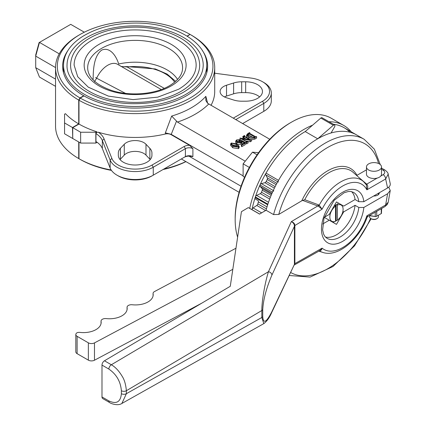 <?xml version="1.0" encoding="UTF-8"?>
<svg xmlns="http://www.w3.org/2000/svg" width="426" height="426" viewBox="0 0 426 426"><rect width="100%" height="100%" fill="white"/><g stroke="black" fill="none" stroke-linecap="round" stroke-linejoin="round"><path stroke-width="0.64" d="M258.571 152.71L252.496 152.167L243.118 163.834L243.118 176.343L244.604 177.2M257.086 154.814L252.496 152.167M249.359 167.439L243.118 163.834M369.448 215.524L375.988 216.621L376.728 216.195L381.451 213.469L381.648 208.484M381.254 213.58L381.254 208.713M375.247 216.424L375.247 212.18M375.988 216.621L369.188 215.678M376.728 211.328L376.728 216.195M368.671 170.017A7.519 4.34 0 0 0 376.861 170.954A7.519 4.34 0 0 0 381.504 166.944A7.519 4.34 0 0 0 373.985 162.604A7.519 4.34 0 0 0 366.472 166.944A7.519 4.34 0 0 0 368.671 170.017M369.566 215.737L369.566 216.765A4.42 2.551 0 0 0 370.86 218.57A4.42 2.551 0 0 0 377.111 218.57A4.42 2.551 0 0 0 378.41 216.765L378.41 215.221M370.86 218.57L371.488 218.932A3.536 2.039 0 0 0 376.488 218.932L377.111 218.57M366.472 166.944L366.472 174.165A7.519 4.34 0 0 0 368.671 177.237A7.519 4.34 0 0 0 376.861 178.174A7.519 4.34 0 0 0 381.504 174.165L381.504 166.944M365.934 184.224A1.768 1.193 130.4 0 0 366.711 184.138L367.036 184.469C368.069 186.018 368.016 187.802 366.871 189.826A37.68 21.753 -60 0 0 322.088 209.209L318.313 206.157L302.705 200.433L304.766 199.725L318.494 204.821L319.202 205.178L322.088 209.209L294.414 225.796C294.238 223.996 293.21 222.601 291.336 221.611C293.493 222.313 294.675 223.554 294.872 225.327L271.894 275.121A3.536 2.769 -155.5 0 0 268.449 271.724L111.34 364.757C115.26 366.999 118.801 370.732 121.958 375.956C124.328 379.422 125.798 384.348 126.378 390.733A3.536 2.039 180 0 1 121.373 390.733C120.617 381.542 116.447 374.321 108.87 369.07L101.99 365.098A3.536 2.045 -60 0 1 104.461 360.785L230.28 286.283L241.43 211.674L248.305 207.6L259.562 214.097L266.058 210.252L273.561 214.582L278.748 214.438L301.778 200.8A45.71 26.391 -60 0 1 356.967 175.331L366.472 169.841M373.693 195.997A5.304 3.062 0 0 0 379.294 192.941A5.304 3.062 0 0 0 379.284 192.77M235.961 248.236L154.5 291.56A4.42 2.551 0 0 0 153.072 293.434A4.42 2.551 0 0 0 153.099 293.695A17.684 10.208 180 0 1 153.19 294.723A17.684 10.208 180 0 1 132.284 304.76A4.42 2.551 0 0 0 127.06 307.274A4.42 2.551 0 0 0 127.081 307.529A17.684 10.208 180 0 1 127.172 308.557A17.684 10.208 180 0 1 106.271 318.6A4.42 2.551 0 0 0 101.042 321.108A4.42 2.551 0 0 0 101.069 321.364A17.684 10.208 180 0 1 101.159 322.391A17.684 10.208 180 0 1 80.093 332.418A4.42 2.551 0 0 0 77.239 332.647A4.42 2.551 0 0 0 75.817 334.527A4.42 2.551 0 0 0 77.111 336.332L88.358 342.829A4.42 2.551 0 0 0 94.481 342.898L232.809 269.328M75.817 334.527L75.817 351.855A4.42 2.551 0 0 0 77.111 353.66L88.358 360.156A4.42 2.551 0 0 0 94.481 360.226L201.711 303.2M351.599 191.615A26.529 15.315 -60 0 1 355.06 199.533L343.697 206.093L336.471 201.924L329.245 214.438L324.271 217.308M322.743 223.97L329.245 220.215L336.471 224.385L343.697 211.871L355.06 205.311A26.529 15.315 -60 0 1 325.379 237.026M388.107 173.893L390.221 183.601C390.509 185.278 389.636 186.737 387.591 187.972L363.836 201.69L358.814 201.7L355.06 199.533M388.177 174.17L385.647 178.989A3.536 2.045 -120 0 0 383.144 174.655C385.248 173.18 385.28 171.715 383.235 170.272L381.504 169.271M355.06 205.311L358.814 207.473L363.836 207.462A30.065 17.36 -60 0 1 331.38 244.077A30.065 17.36 -60 0 1 331.38 202.552A30.065 17.36 -60 0 1 363.836 201.69M324.261 217.34L329.245 220.215M343.697 211.871L342.882 211.397M388.757 187.147L390.243 190.529L387.591 193.75L363.836 207.462M263.806 323.627L261.825 317.492L126.378 393.688L121.889 403.459L263.785 323.638C266.937 321.257 269.567 317.578 271.676 312.599L294.217 264.818L271.894 311.614A3.536 2.812 25.3 0 1 271.676 312.599M319.441 250.839A41.168 23.771 -60 0 0 322.615 252.362C337.877 257.815 359.443 239.295 367.105 217.292L366.871 215.817C368.016 216.562 368.069 216.674 367.036 216.158M294.084 265.105L320.112 250.461L322.088 248.145C321.657 250.041 320.693 250.887 319.202 250.68M271.894 275.121C266.346 288.146 263.295 299.643 262.741 309.611A3.536 2.039 180 0 1 261.825 310.527L126.378 390.733L126.378 393.688A3.536 2.039 180 0 1 121.373 393.688C120.617 402.011 116.447 404.418 108.87 400.914A3.536 2.045 -60 0 0 109.599 402.533L102.725 398.56A3.536 2.045 -60 0 1 101.99 396.941L101.99 365.098M294.872 225.354L294.872 263.454L294.105 265.057M366.168 184.549A1.768 0.932 132.5 0 0 367.036 184.469M387.591 187.972L385.647 178.989L366.871 189.826L366.36 184.831M304.766 199.725A43.969 25.384 120 0 1 353.181 172.386L363.5 181.556A41.168 23.771 -60 0 0 319.202 205.178A1.768 0.761 -55.9 0 1 318.313 206.157M302.705 200.433L301.778 200.8M318.494 204.821A1.768 0.772 -70.2 0 1 317.807 205.934L291.336 221.611L268.449 271.724C264.775 283.444 261.761 301.48 261.825 310.527L261.825 317.492A3.536 2.039 180 0 0 262.741 316.582C263.295 324.159 266.346 322.509 271.894 311.614M266.058 210.252A77.814 44.927 -60 0 1 356.621 134.935L364.123 139.265A77.814 44.927 -60 0 0 273.561 214.582M387.591 193.75L385.647 204.981L388.23 202.169M294.414 263.902L322.088 248.145A37.68 21.753 -60 0 0 366.871 215.817L385.647 204.981A3.536 2.045 60 0 1 384.912 206.599L367.776 216.493L367.105 217.292M275.143 186.647L266.186 181.476L267.182 179.522A1.768 1.022 -60 0 0 267.358 177.882L265.781 174.884A1.768 1.022 -60 0 1 266.021 173.121A77.814 44.927 -60 0 1 305.208 131.57L317.711 138.785L333.34 125.255A1.768 1.022 -60 0 1 334.527 124.946A1.768 1.022 -60 0 1 334.527 126.991L331.071 132.976A77.814 44.927 -60 0 1 356.621 134.935L344.112 127.715A77.814 44.927 -60 0 0 333.334 124.259A77.814 44.927 -60 0 1 349.863 132.198M270.345 197.345L261.495 192.238L262.272 190.236A1.768 1.022 -60 0 0 262.214 188.718L260.084 186.434A1.768 1.022 -60 0 1 259.998 184.985L272.502 192.206A1.768 1.022 -60 0 1 273.854 190.853M266.442 208.862L257.826 203.889L258.358 201.897A1.768 1.022 -60 0 0 258.065 200.55L255.424 199.027A1.768 1.022 -60 0 1 255.174 197.547A77.814 44.927 -60 0 1 255.371 196.945A1.768 1.022 -60 0 1 256.612 195.401L268.513 202.27M334.527 124.946L322.024 117.725A1.768 1.022 -60 0 0 320.837 118.034L305.208 131.57A77.814 44.927 -60 0 0 251.979 209.72A1.768 1.022 -60 0 1 251.995 209.64L259.636 214.054M251.995 209.64A1.768 1.022 -60 0 1 253.097 207.936L261.639 212.867M257.826 203.889A1.768 1.022 -60 0 1 256.761 205.449L253.097 207.936M261.495 192.238A1.768 1.022 -60 0 1 260.307 193.638L256.612 195.401M259.998 184.985A1.768 1.022 -60 0 1 261.351 183.633L273.274 190.518M266.186 181.476A1.768 1.022 -60 0 1 264.903 182.679L261.351 183.633M278.284 182.104A1.768 1.022 -60 0 1 278.529 180.342A77.814 44.927 -60 0 1 317.711 138.785M255.174 197.547L267.677 204.768A77.814 44.927 -60 0 1 267.874 204.166L255.371 196.945M249.844 132.747L249.588 133.274L255.398 136.634L256.606 136.65L254.775 137.71C252.613 138.69 250.563 138.572 248.614 137.358L246.542 135.143L247.81 133.578L249.551 132.577L249.844 133.423M247.586 138.12L246.542 136.586L246.542 135.143M248.614 137.358L248.614 138.716M254.775 137.71L254.775 139.153L251.51 139.813M250.738 139.68L249.689 139.334M254.775 139.153L256.606 138.093L256.606 136.65M254.471 137.545L254.716 137.028L248.896 133.668L248.124 133.737L247.293 134.893L249.316 136.858L254.471 137.545L254.716 137.028L254.716 137.38M244.386 136.272L244.423 135.878L244.386 136.272L250.206 139.632L251.51 139.595L250.184 140.362L242.011 138.865L246.771 141.613L248.081 141.576L246.414 142.54L246.121 142.369L246.478 141.783L240.04 138.067L249.503 139.664L244.093 136.442L242.788 136.48L244.455 135.521L244.748 135.686L244.423 136.293M244.748 135.686L244.748 136.48M242.788 136.48L243.081 138.093L243.4 137.907L243.4 136.464M243.081 136.65L243.081 138.093M244.093 136.442L244.093 137.886L243.4 137.907M244.093 137.886L246.015 138.998M240.04 138.067L240.04 139.51L246.121 143.019M246.441 142.183L246.478 141.783L246.478 142.162M246.121 142.369L246.414 143.983L248.081 143.019L248.081 141.576M246.414 142.54L246.414 143.983M241.803 145.197L241.345 144.787L241.345 146.23L241.803 146.64L245.238 144.659L245.238 143.216L241.803 145.197L241.803 146.64M241.345 144.787L244.386 143.03L241.739 141.336L241.803 143.179M241.739 141.336L240.946 142.753L236.978 142.524L235.711 141.043L236.664 139.904L240.094 139.68L240.227 140.335L239.38 140.287L238.906 139.728L236.989 140.053L236.473 140.734L237.692 142.028L240.759 142.406L241.643 140.915L245.238 143.216M241.238 141.102L241.238 142.034M236.989 140.053L236.952 141.517M238.906 139.728L238.906 141.171L236.989 141.496M239.38 140.287L239.38 141.73L238.906 141.171M240.094 139.68L240.227 141.778L239.38 141.73M240.094 141.123L240.227 141.778M236.371 143.557L235.711 142.486L235.711 141.043M236.978 142.524L236.978 143.881M231.542 143.2L231.217 143.674L233.592 145.889L238.209 147.05L238.507 146.581L236.238 144.361L231.542 143.2L231.542 144.355M236.238 144.361L236.238 145.804L231.542 144.643M249.711 208.41A79.587 45.949 -60 0 1 303.956 129.403A79.587 45.949 -60 0 1 312.562 125.196M328.957 121.729A79.587 45.949 -60 0 1 343.75 125.462A79.587 45.949 -60 0 1 351.205 131.81M78.98 124.062A79.587 45.949 0 0 0 96.702 131.735L95.823 132.241L80.642 132.241L72.729 127.667L78.98 124.062L78.98 100.232L80.232 98.065L83.981 95.903A72.511 41.865 0 0 0 162.961 104.887A72.511 41.865 0 0 0 207.643 66.227A72.511 41.865 0 0 0 202.334 50.502M80.232 98.065A77.814 44.927 0 0 0 190.156 97.996A77.814 44.927 0 0 0 190.278 34.533L191.53 35.252A79.587 45.949 0 0 1 214.715 67.67A79.587 45.949 0 0 1 165.666 110.1A79.587 45.949 0 0 1 78.98 100.232M187.323 36.237L190.028 34.389A77.814 44.927 0 0 0 80.104 34.458A77.814 44.927 0 0 0 79.981 97.921L78.73 100.089L78.73 123.913L72.479 127.523L64.56 122.954L64.56 114.189L65.439 113.683A79.587 45.949 0 0 0 78.73 123.913M118.327 153.014L118.327 155.314A16.8 9.702 0 0 0 135.133 165.016A16.8 9.702 0 0 0 151.933 155.314L151.933 153.014A16.8 9.702 0 0 0 149.867 148.355L145.99 144.265A12.381 7.146 0 0 0 135.133 140.553A12.381 7.146 0 0 0 124.275 144.265L120.393 148.355A16.8 9.702 0 0 0 118.327 153.014L118.327 155.314M150.218 159.58A16.8 9.702 0 0 0 149.867 159.186L145.99 155.096A12.381 7.146 0 0 0 135.133 151.384A12.381 7.146 0 0 0 124.275 155.096L120.393 159.186A16.8 9.702 0 0 0 120.041 159.58M151.933 153.014L151.933 155.314M245.664 101.196A16.8 9.702 0 0 0 262.464 91.499A16.8 9.702 0 0 0 245.664 81.797L241.68 81.797A16.8 9.702 0 0 0 233.613 82.99L226.531 85.227A12.381 7.146 0 0 0 220.098 91.499A12.381 7.146 0 0 0 226.531 97.767L233.613 100.004A16.8 9.702 0 0 0 241.68 101.196L245.664 101.196M259.604 96.91A16.8 9.702 0 0 0 245.664 92.628L241.68 92.628A16.8 9.702 0 0 0 233.613 93.821L226.531 96.058A12.381 7.146 0 0 0 224.401 96.91M152.013 165.059L184.144 146.512A7.072 4.084 0 0 1 189.591 145.319L171.135 134.669A5.304 3.062 0 0 0 165.368 133.998A79.587 45.949 0 0 1 98.497 132.289A28.297 16.337 0 0 1 104.056 138.881L111.868 158.413A23.877 13.786 0 0 0 128.551 168.563A23.877 13.786 0 0 0 152.013 165.059L153.264 167.226L185.395 148.674L184.144 146.512M104.056 138.881L102.331 140.553L102.331 148.493A26.529 15.315 0 0 0 95.967 141.544L95.967 133.604A26.529 15.315 0 0 1 102.331 140.553L110.142 160.091A25.645 14.803 0 0 0 128.061 170.991A25.645 14.803 0 0 0 153.264 167.226L153.264 175.171L185.395 156.619L185.395 148.674A5.304 3.062 0 0 1 192.898 148.674L189.591 145.319M102.331 148.493L110.142 168.03A25.645 14.803 0 0 0 116.996 175.171A25.645 14.803 0 0 0 153.264 175.171L152.013 175.89L153.264 175.171M189.591 156.15A7.072 4.084 0 0 0 184.144 157.338L185.395 156.619A5.304 3.062 0 0 1 192.898 156.619L189.591 156.15M116.996 175.171L118.247 175.89A23.877 13.786 0 0 0 152.013 175.89M95.823 132.241L95.823 143.072L80.642 143.072L80.642 132.241M72.729 127.667L72.729 138.498L80.642 143.072M248.896 133.668L248.896 135.111L253.672 137.875M248.124 133.737L248.124 135.18L247.602 135.585M248.896 135.111L248.124 135.18M111.458 170.395A77.814 44.927 0 0 1 80.232 159.436L78.98 158.717A79.587 45.949 0 0 0 111.165 169.969M163.994 168.973A79.587 45.949 0 0 0 185.837 161.566M163.009 169.543A77.814 44.927 0 0 0 185.938 161.624M233.23 118.172L262.549 101.244A23.877 13.786 0 0 0 262.549 81.749A23.877 13.786 0 0 0 251.036 78.064L217.201 73.554A28.297 16.337 0 0 1 214.715 73.155M211.014 105.344A79.587 45.949 0 0 0 214.715 91.499L214.715 67.67M262.549 101.244L263.8 103.411A25.645 14.803 0 0 0 271.309 92.943A25.645 14.803 0 0 0 263.8 82.474L262.549 81.749M242.607 123.588L263.8 111.351A25.645 14.803 0 0 0 271.309 100.882L271.309 92.943M262.549 112.075L263.8 111.351L262.549 112.075A23.877 13.786 0 0 0 262.57 112.059M96.702 142.023L96.702 142.566L95.823 143.072M95.967 133.604L96.702 132.326L98.497 132.289M96.702 131.735L96.702 132.326M78.98 142.108L78.98 158.717M245.232 161.204L177.456 122.07L171.657 116.074L165.368 132.853L171.135 134.302A1.874 1.081 60 0 0 171.236 134.366L243.118 175.863M241.739 142.779L240.946 144.196L237.617 144.281M241.803 142.822L243.198 143.716M245.584 140.926L250.184 141.805L251.51 141.038L251.51 139.595M207.654 103.31L205.838 96.34L205.838 100.531L207.616 103.284L269.754 139.259M232.809 147.785L230.615 145.394L230.615 143.951L231.249 143.03L237.021 143.908L239.162 146.272L238.501 147.22L238.501 148.663L232.809 147.785L232.809 146.342L230.615 143.951M239.162 146.272L239.162 147.715L238.501 148.663M238.033 147.135L236.238 145.804M343.75 125.462L331.242 118.242A79.587 45.949 120 0 0 291.448 122.182L291.448 122.182A79.587 45.949 120 0 0 235.173 219.651A79.587 45.949 120 0 0 237.617 237.175M290.197 122.906A77.814 44.927 120 0 1 290.202 122.901L291.448 122.182L290.197 122.906A77.814 44.927 120 0 0 235.173 218.208L235.173 219.651M263.8 111.351L263.8 103.411L235.732 119.615M188.952 156.145L241.057 186.226M181.332 158.962L239.114 192.323M249.588 132.896L249.583 133.274L249.588 132.896M250.184 140.362L250.184 141.805M240.946 142.753L240.946 144.196M238.501 147.22L232.809 146.342M84.321 32.2L70.727 24.351L39.08 42.621L35.709 54.938L35.709 67.67L39.464 77.058L55.545 86.345M59.246 53.825L39.464 42.403L35.709 56.12L55.545 67.569M35.709 67.67L55.545 79.124M72.729 138.21L72.479 127.523M64.56 122.954L64.56 133.785L72.479 138.354M83.73 96.047L83.73 95.754A72.511 41.865 0 0 1 62.622 66.227A72.511 41.865 0 0 1 67.931 50.502M80.104 34.458L78.853 35.182A79.587 45.949 0 0 0 55.545 67.67A79.587 45.949 0 0 0 78.73 100.089M187.078 36.088L190.028 34.389M79.981 97.921L83.73 95.754M55.545 67.67L55.545 126.155A79.587 45.949 0 0 0 78.73 158.573L79.981 159.292M78.73 141.965L78.73 158.573M343.1 209.326A9.372 5.41 -60 0 0 337.408 205.039L337.408 220.189A9.372 5.41 -60 0 0 343.1 209.326L343.1 209.038M332.802 222.271L335.534 221.312L335.534 205.034L336.844 204.672L338.5 203.095M334.117 205.998L335.534 205.428L335.534 206.12A9.372 5.41 -60 0 0 329.841 216.983A9.372 5.41 -60 0 0 335.534 221.27M337.408 220.189A31.258 25.523 180 0 1 336.844 220.556L335.534 220.918M337.408 205.039A31.258 25.523 180 0 0 336.844 204.672M336.157 204.672L336.157 220.556M92.703 79.422A45.097 26.039 180 0 1 93.134 78.757C93.257 69.534 93.88 55.843 101.713 50.092C110.068 46.53 116.346 56.189 118.694 64.001A45.097 26.039 180 0 1 177.562 79.422M93.028 79.769L93.134 78.757M67.042 65.146A68.091 39.309 180 0 1 135.133 25.832A68.091 39.309 180 0 1 203.218 65.146C203.058 75.391 196.53 84.385 183.643 92.133C169.548 100.009 152.62 103.864 132.853 103.683C96.931 103.571 65.929 84.609 67.042 65.146M180.778 91.499A64.55 37.27 180 0 1 110.43 99.578A64.55 37.27 180 0 1 70.578 65.146C70.844 55.348 76.291 46.897 86.925 39.788C100.627 31.141 117.528 26.929 137.63 27.157C155.288 27.695 170.23 31.721 182.461 39.224C193.649 46.418 199.389 55.055 199.682 65.146A64.55 37.27 180 0 1 180.778 91.499M74.113 65.146A61.014 35.225 180 0 1 135.133 29.916A61.014 35.225 180 0 1 196.146 65.146C196.013 74.268 190.177 82.298 178.643 89.242L157.78 97.139L133.088 99.604L108.353 96.095L88.31 87.176L77.713 76.728L74.113 65.146M95.685 77.447A2.828 0.362 24.8 0 0 96.638 78.214L125.452 93.363M121.144 66.472L127.161 66.967A2.828 0.437 -96.3 0 0 126.884 66.573C123.545 66.797 121.538 66.717 120.862 66.339M94.663 81.35L96.638 78.214A19.452 11.23 -60 0 1 117.496 64.267L161.273 89.54M94.609 81.787L94.705 81.366M174.644 82.175A42.36 24.458 0 0 0 127.161 66.967L164.266 88.347M278.748 214.438A74.278 42.888 -60 0 1 330.757 145.798A74.278 42.888 -60 0 1 378.549 163.499M370.583 218.394A74.278 42.888 -60 0 1 290.617 272.454M77.111 336.332L77.111 353.66M94.481 360.226L94.481 342.898M88.358 342.829L88.358 360.156M153.099 295.75L153.099 293.695M127.081 309.585L127.081 307.529M101.069 323.425L101.069 321.364M385.061 170.128A3.536 2.045 120 0 0 385.003 170.096A3.536 2.045 120 0 0 384.992 170.091A3.536 2.045 120 0 0 383.235 170.272M358.814 207.473A26.529 15.315 -60 0 1 346.226 232.372A26.529 15.315 -60 0 1 326.955 238.294L324.884 236.441L323.622 234.178L322.62 229.955L324.021 218.107L334.181 200.273L344.117 192.749L348.298 191.514L350.8 191.476L353.484 192.344A26.529 15.315 -60 0 1 358.814 201.7M359.981 178.43L366.711 184.138L377.191 178.089M380.785 176.018L383.144 174.655M294.414 225.812L294.414 263.886L294.872 263.428M262.741 309.611L262.741 316.582M108.87 400.914L101.99 396.941M108.87 369.07A3.536 2.045 120 0 1 111.34 364.757L104.461 360.785M121.373 390.733L121.373 393.688M276.144 184.692L267.182 179.522M271.149 195.358L262.272 190.236M267.017 206.892L258.358 201.897M256.761 205.449L265.574 210.54M260.307 193.638L269.679 199.054M271.65 194.165L262.214 188.718M272.012 193.319L260.084 186.434M264.903 182.679L274.392 188.159M276.852 183.361L267.358 177.882M277.72 181.774L265.781 174.884M266.021 173.121L278.529 180.342M320.837 118.034L333.34 125.255M120.393 148.355L120.393 159.186M124.275 144.265L124.275 155.096M145.99 144.265L145.99 155.096M149.867 148.355L149.867 159.186M245.664 81.797L245.664 92.628M241.68 81.797L241.68 92.628M233.613 82.99L233.613 93.821M226.531 85.227L226.531 96.058M110.142 168.03L110.142 160.091L111.868 158.413M171.236 134.366L176.46 121.272M177.456 122.07A84.891 49.011 0 0 0 208.719 104.019M171.657 116.074A79.587 45.949 0 0 0 205.838 96.34M192.898 156.619L192.898 148.674M171.135 134.302L171.135 134.669M184.144 157.338L185.395 156.619M165.368 132.853L165.368 133.998M87.783 69.576A47.451 27.397 180 0 1 117.837 42.254A47.451 27.397 180 0 1 182.477 69.576C181.838 75.466 177.482 80.865 169.404 85.775C154.782 94.567 128.886 96.553 110.59 90.104C96.484 84.817 88.885 77.974 87.783 69.576M185.779 94.386A71.627 41.354 180 0 1 107.719 103.348A71.627 41.354 180 0 1 63.506 65.146C63.793 54.331 69.827 44.98 81.606 37.094C96.808 27.498 115.574 22.823 137.907 23.073C174.862 23.446 207.451 42.632 206.759 65.146A71.627 41.354 180 0 1 185.779 94.386M171.172 85.951A50.971 29.426 180 0 1 85.898 72.761A50.971 29.426 180 0 1 148.323 36.716A50.971 29.426 180 0 1 171.172 85.951M378.41 194.634L378.41 193.276M153.072 293.434L153.072 295.873M127.06 307.274L127.06 309.707M101.042 321.108L101.042 323.542M385.003 170.096L381.504 168.073M384.992 170.091C387.127 171.699 388.192 173.068 388.182 174.197L388.182 174.197M109.599 402.533C110.036 403.193 117.56 406.372 121.889 403.459M363.5 181.556L366.387 184.863M322.615 252.362L318.92 251.132M371.152 218.74L354.512 245.887L333.025 266.495L310.085 277.092L289.179 275.494M380.221 164.527L374.369 149.191L364.123 139.265M390.243 190.529L388.219 202.206M384.912 206.599L387.181 204.613L388.214 202.249M240.413 141.528L240.413 140.085M206.759 72.745L206.759 65.146M63.506 72.745L63.506 65.146M175.629 81.329L167.125 74.081L155.33 68.964L126.884 66.573"/></g></svg>
